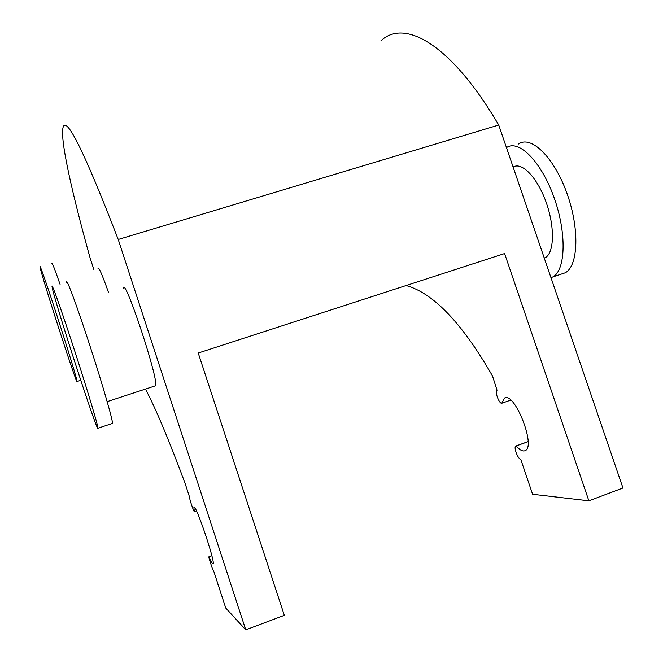 <?xml version="1.0" encoding="UTF-8"?>
<svg xmlns="http://www.w3.org/2000/svg" width="663" height="663" viewBox="0 0 663 663"><rect width="100%" height="100%" fill="white"/><g stroke="black" fill="none" stroke-linecap="round" stroke-linejoin="round"><path stroke-width="0.99" d="M145.462 389.09C155.382 407.77 168.501 438.939 184.828 482.589L189.717 497.615M93.848 269.501L90.127 258.064C72.988 196.621 61.203 144.915 62.678 129.749C64.419 111.5 82.941 148.073 118.229 239.476L245.758 629.85L225.76 608.079L213.594 570.76C212.74 570.221 208.323 556.928 208.944 556.779L211.862 555.776M380.86 40.891C404.165 18.431 450.716 43.377 498.733 125.034L622.955 488.018L588.868 500.838L504.593 253.556L198.229 353.039L284.328 615.347L245.758 629.85M498.733 125.034L118.229 239.476M196.397 510.767L194.267 511.521L193.911 507.236C195.378 502.711 215.831 563.094 213.03 563.774C212.5 564.089 211.166 561.768 209.036 556.796M194.267 511.521C193.538 511.372 189.088 497.938 189.668 497.631L189.734 497.623M406.096 285.538C433.337 293.013 462.144 323.163 492.51 375.996L497.043 390.25C494.507 391.228 499.065 403.833 501.758 403.27L504.41 398.156C514.364 390.897 536.533 446.87 525.088 450.707C522.734 451.677 519.775 450.094 516.22 445.95L515.872 446.025C513.328 446.87 517.902 459.318 520.679 459.111L532.596 494.283L588.868 500.838M528.08 441.674L516.22 445.95M510.717 400.112L501.758 403.27M97.967 268.25C98.812 266.833 102.342 274.963 108.566 292.656M123.31 288.098C124.578 275.75 159.526 381.581 155.523 385.783L154.869 385.999M513.121 167.084C521.764 161.49 537.312 177.419 546.088 202.14C554.972 226.796 554.326 252.719 545.367 257.634L544.29 258.164M57.88 318.48C47.562 286.532 39.2 262.498 40.045 266.982C40.833 273.935 78.217 389.479 77.099 381.482C77.115 379.675 68.065 349.931 57.88 318.48M60.068 284.352C54.515 268.382 51.747 261.413 51.78 263.443M75.126 352.252C61.908 311.337 50.993 280.565 52.079 286.797C53.007 296.527 98.762 437.539 97.991 428.215C98.19 426.069 87.591 390.698 75.126 352.252M112.072 423.549L112.461 423.417C113.091 421.129 102.914 385.717 90.45 347.379C77.256 306.579 65.886 276.04 66.515 282.38M518.599 144.004C530.897 135.003 553.746 156.808 566.691 192.61C579.802 228.312 578.443 265.946 565.191 272.808L560.84 274.258M506.466 147.642C518.516 138.998 541 161.126 553.854 196.969C566.882 232.705 565.771 270.148 552.884 276.902L551.003 277.764M211.845 555.735L208.978 556.771M528.08 441.624L516.013 445.975M505.281 397.85L504.41 398.156M107.166 401.645L155.523 385.783M545.367 257.634L544.24 258.006M77.099 381.482L80.745 380.305M97.991 428.215L112.461 423.417M565.191 272.808L552.884 276.902"/></g></svg>
